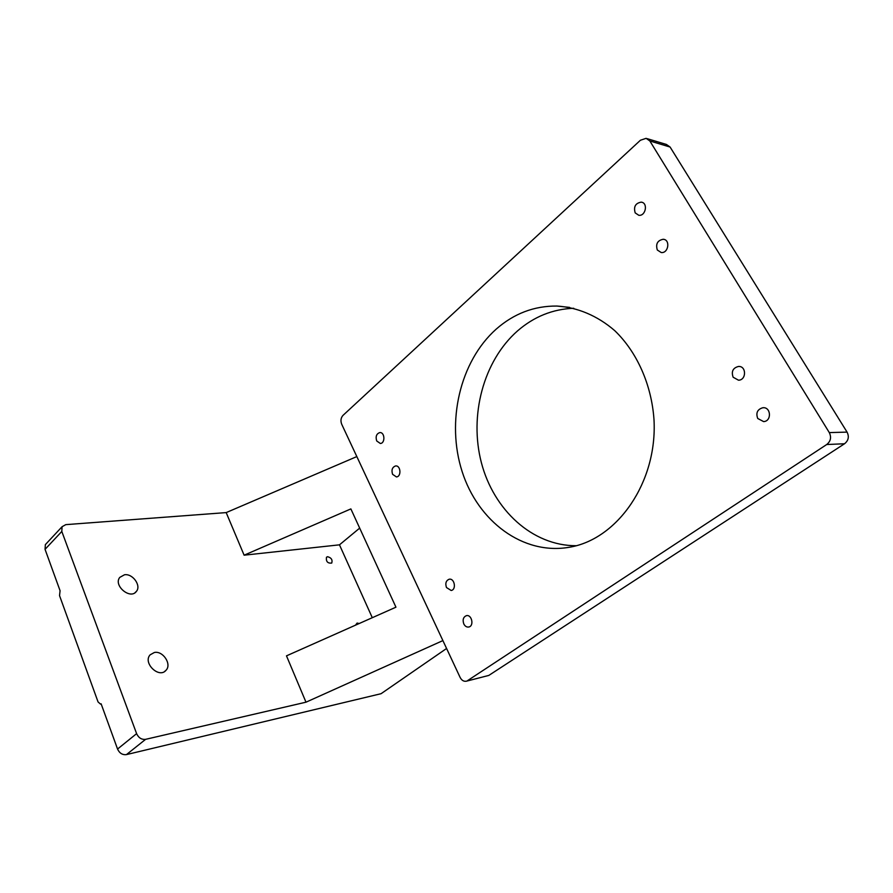 <?xml version="1.0" encoding="UTF-8"?>
<svg xmlns="http://www.w3.org/2000/svg" width="893" height="893" viewBox="0 0 893 893"><rect width="100%" height="100%" fill="white"/><g stroke="black" fill="none" stroke-linecap="round" stroke-linejoin="round"><path stroke-width="1.34" d="M124.529 574.757C132.7 573.406 141.451 585.585 136.428 591.356C130.467 600.051 113.076 585.551 119.762 577.391L124.529 574.757M154.344 652.493C162.972 650.528 172.036 664.314 166.009 670.286C159.054 678.926 142.523 662.863 150.136 654.837L154.344 652.493M117.552 749.048L101.121 703.807L100.541 704.119L98.063 701.954L59.541 595.631L60.065 590.697L45.052 549.34L61.807 531.458L136.607 733.644L117.552 749.048C119.495 753.234 122.464 755.087 126.46 754.596L145.626 739.326C141.607 739.784 138.605 737.897 136.607 733.644M355.503 625.167L357.122 623.057L359.187 623.526M327.575 556.707C331.325 557.712 332.698 559.833 331.727 563.07C327.664 563.494 325.912 561.552 326.47 557.243L327.575 556.707M359.678 528.109L339.474 544.83L244.113 555.189L350.871 508.91L395.945 607.184L286.486 655.853L305.986 702.188L145.626 739.326M244.113 555.189L226.186 512.593L65.792 524.637L62.075 526.714L61.807 531.458M339.474 544.83L372.292 617.699M226.186 512.593L356.832 456.58L442.895 640.594L305.986 702.188M442.895 640.594L460.107 677.407C461.703 680.399 463.78 681.66 466.347 681.203L488.817 675.421L844.532 443.754C848.473 440.573 849.321 436.699 847.066 432.112L670.096 147.044L666.435 144.465L647.235 138.672M488.817 675.421L466.347 681.203M467.486 680.678L826.717 444.524L844.532 443.754M847.066 432.112L829.296 432.592C831.573 437.302 830.713 441.276 826.717 444.524M829.296 432.592L649.847 140.971L670.096 147.044M356.832 456.58L341.695 424.22C340.412 420.782 340.836 417.835 342.979 415.401L640.415 140.246L646.141 138.337L649.847 140.971M446.489 587.549C445.105 583.352 445.987 580.584 449.146 579.244C454.526 577.927 456.658 589.681 451.177 590.485L446.489 587.549M463.813 623.961C462.418 619.82 463.266 617.063 466.347 615.679C471.794 614.172 474.35 626.015 468.792 627.009C466.726 627.321 465.063 626.306 463.813 623.961M392.585 474.317C391.268 469.952 392.261 467.162 395.577 465.956C400.734 465.186 401.627 476.65 396.436 476.929L392.585 474.317M376.712 440.963C375.417 436.554 376.433 433.764 379.782 432.592C384.85 431.966 385.43 443.341 380.329 443.475L376.712 440.963M496.128 329.193C513.91 313.555 534.181 305.841 556.942 306.053C577.403 307.337 597.462 315.709 614.73 330.644C636.966 352.009 651.555 384.593 654 419.688C657.516 482.343 617.331 539.327 569.555 547.219C522.874 555.513 477.878 521.132 462.105 471.482C446.132 421.842 459.75 361.687 496.128 329.193M635.191 212.88C633.438 206.763 635.436 203.18 641.185 202.142C648.285 202.711 645.728 216.419 638.752 215.269L635.191 212.88M657.326 250.018C655.518 243.979 657.494 240.384 663.231 239.268C670.565 239.625 668.466 253.489 661.233 252.54L657.326 250.018M757.733 418.482C755.701 412.901 757.409 409.318 762.845 407.733C771.072 406.784 771.898 421.239 763.638 421.608L757.733 418.482M733.131 377.214C731.155 371.499 732.941 367.905 738.5 366.454C746.548 365.873 746.526 380.206 738.478 380.195L733.131 377.214M46.447 543.469L45.353 544.63L45.052 549.34M446.589 648.474L381.077 693.694L126.46 754.596M573.741 308.275C552.756 309.067 534.025 316.613 517.549 330.89C483.303 361.006 469.048 415.625 481.405 462.775C493.695 509.903 532.317 545.869 576.186 545.723M136.428 591.356L134.977 592.729M166.009 670.286L164.569 671.503M101.188 703.985L100.541 704.119M45.353 544.63L62.075 526.714M739.482 366.51L738.5 366.454M763.794 407.744L762.845 407.733M664.158 239.447L663.231 239.268M642.067 202.343L641.185 202.142M569.645 307.404L556.942 306.053"/></g></svg>
